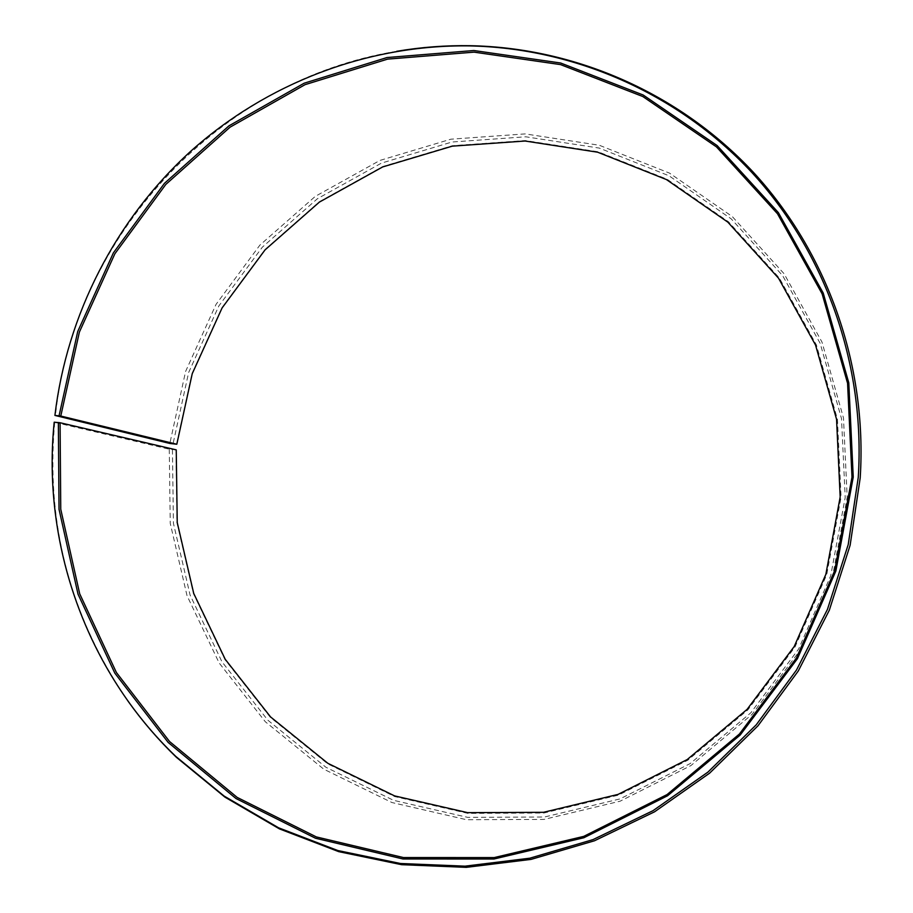 <?xml version="1.0" encoding="UTF-8"?>
<svg xmlns="http://www.w3.org/2000/svg" width="913" height="913" viewBox="0 0 913 913"><rect width="100%" height="100%" fill="white"/><g stroke="black" fill="none" stroke-linecap="round" stroke-linejoin="round"><path stroke-width="0.68" stroke-dasharray="4.57 3.42" d="M176.243 449.869L169.259 449.196L54.198 422.205M54.689 422.616C45.661 524.005 70.13 616.891 128.105 701.264M169.259 449.196L170.24 523.354L187.039 595.721L219.131 662.941L265.341 721.772L323.784 769.18L391.917 802.527L466.554 819.714L543.988 819.418L620.155 801.18L690.856 765.619L752.072 714.354L800.256 650.09L832.576 576.365L847.196 497.323L843.475 417.903L821.962 342.033L784.119 273.774L732.306 216.575L669.537 173.128L599.282 145.247L525.192 133.903L450.896 139.187L379.865 160.448L315.27 196.375L259.885 245.118L216.05 304.371L185.59 371.465L169.841 443.456M172.431 449.687L173.424 523.297L190.109 595.116L221.985 661.834L267.863 720.209L325.884 767.24L393.514 800.313L467.582 817.34L544.422 817.021L619.973 798.921L690.114 763.622L750.851 712.768L798.635 649.006L830.693 575.875L845.21 497.471L841.524 418.679L820.194 343.402L782.658 275.669L731.256 218.903L668.989 175.764L599.27 148.089L525.74 136.79L452.003 142.017L381.497 163.096L317.382 198.749L262.396 247.115L218.869 305.923L188.637 372.527L173.014 443.98M175.969 449.938L176.962 522.738L193.488 593.77L225.02 659.734L270.419 717.435L327.801 763.907L394.678 796.57L467.913 813.38L543.851 813.027L618.523 795.109L687.831 760.198L747.827 709.926L795.052 646.918L826.721 574.642L841.078 497.174L837.449 419.307L816.393 344.92L779.314 277.963L728.54 221.825L667.004 179.165L598.106 151.763L525.409 140.568L452.494 145.692L382.764 166.52L319.333 201.75L264.953 249.591L221.893 307.749L191.992 373.611L176.54 444.3M396.721 51.299C217.522 80.253 73.999 237.266 55.408 415.814"/><path stroke-width="1.37" d="M54.917 415.415C66.854 314.757 115.689 219.519 190.726 151.25C266.219 83.597 366.672 44.554 469.362 45.89C573.558 47.99 677.435 92.795 751.547 172.146C825.112 251.874 865.547 364.276 858.254 477.419L848.211 544.593L827.429 609.439L796.467 670.085L756.238 724.819L707.94 772.101L653 810.687L593.051 839.595L529.802 858.197L465.037 866.163L400.476 863.504L337.799 850.528L278.568 827.794L224.142 796.079L175.741 756.375C86.13 670.496 41.85 543.897 54.198 422.205L60.075 422.742L176.243 449.869L177.236 522.556L193.739 593.461L225.226 659.3L270.545 716.91L327.835 763.302L394.587 795.896L467.684 812.661L543.497 812.308L618.033 794.413L687.204 759.559L747.096 709.378L794.23 646.495L825.854 574.345L840.177 497.014L836.559 419.295L815.537 345.034L778.538 278.203L727.855 222.156L666.444 179.564L597.661 152.209L525.089 141.024L452.3 146.148L382.695 166.931L319.379 202.104L265.078 249.854L222.099 307.921L192.244 373.679L176.814 444.243L169.841 443.456L54.917 415.415L60.783 416.043L176.814 444.243M60.075 422.742L60.76 509.26L79.693 593.781L116.373 672.47L169.556 741.527L237.163 797.403L316.343 836.924L403.443 857.558L494.15 857.592L583.681 836.399L667.049 794.584L739.393 734.052L796.421 657.999L834.687 570.682L852 477.134L847.572 383.266L822.122 293.849L777.454 213.699L716.465 146.89L642.786 96.516L560.559 64.606L474.075 52.144L387.569 59.128L305.033 84.669L230.065 127.169L165.812 184.426L114.89 253.746L79.385 332.07L60.783 416.043M58.352 422.491L59.025 509.328L78.016 594.158L114.821 673.132L168.186 742.463L236.033 798.555L315.499 838.237L402.93 858.962L493.979 859.007L583.864 837.746L667.551 795.771L740.192 735.022L797.437 658.672L835.863 571.002L853.244 477.077L848.793 382.844L823.229 293.073L778.378 212.626L717.139 145.566L643.186 95.009L560.639 63.008L473.824 50.523L387.009 57.542L304.177 83.197L228.946 125.857L164.466 183.319L113.372 252.89L77.731 331.499L59.071 415.769M128.105 701.264C142.451 721.396 158.565 740.089 176.449 757.345L224.929 797.117L279.446 828.89L338.791 851.669L401.572 864.679L466.246 867.35L531.138 859.373L594.511 840.759L654.564 811.805L709.606 773.163L757.995 725.789L798.293 670.975L829.312 610.215L850.129 545.255L860.194 477.967C867.476 364.618 826.95 252.022 753.248 172.158C678.987 92.681 574.928 47.807 470.537 45.707C445.704 45.296 421.087 47.168 396.721 51.299M175.741 756.375L176.449 757.345M469.362 45.89L470.537 45.707"/></g></svg>
